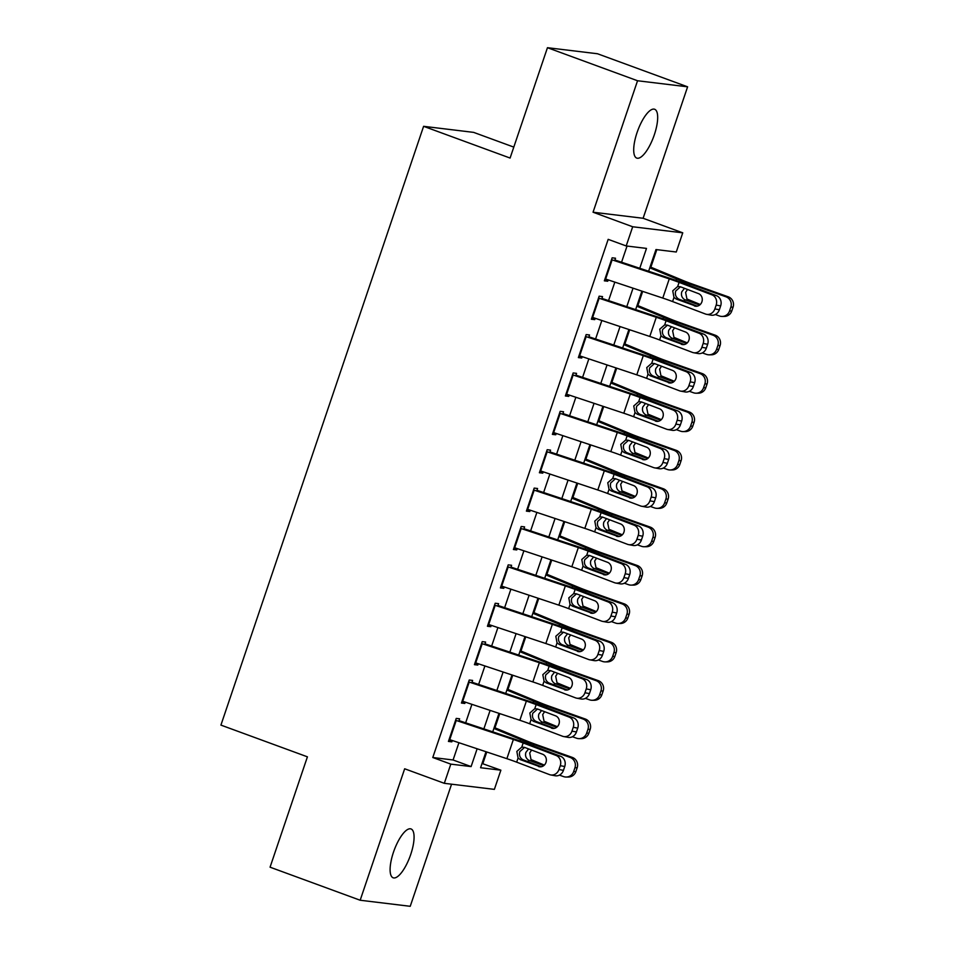 <?xml version="1.0" encoding="UTF-8"?>
<svg xmlns="http://www.w3.org/2000/svg" width="954" height="954" viewBox="0 0 954 954"><rect width="100%" height="100%" fill="white"/><g stroke="black" fill="none" stroke-linecap="round" stroke-linejoin="round"><path stroke-width="1.43" d="M410.745 854.414A26.008 8.514 110.1 0 0 411.043 828.954A26.008 8.514 110.1 0 0 393.43 852.327A26.008 8.514 110.1 0 0 393.131 877.787A26.008 8.514 110.1 0 0 410.745 854.414M654.349 134.729A26.008 8.514 110.1 0 0 654.647 109.269A26.008 8.514 110.1 0 0 637.034 132.63A26.008 8.514 110.1 0 0 636.735 158.09A26.008 8.514 110.1 0 0 654.349 134.729M482.008 763.474L500.874 770.188L494.375 789.375L444.314 783.317L450.801 764.13L471.097 766.587L477.131 748.783M513.801 147.107L473.661 132.379L423.6 126.322L220.923 725.1L307.415 756.832L270.065 867.186L360.171 900.242L410.232 906.3L451.564 784.2M423.6 126.322L510.092 158.054L547.453 47.7L597.514 53.758L687.607 86.814L637.546 80.756L593.054 212.217L632.693 226.766L682.754 232.824L676.267 252.011L655.97 249.554L648.625 271.234M593.054 212.217L643.115 218.275L687.607 86.814M643.115 218.275L682.754 232.824M482.855 763.582L486.767 751.99M494.959 727.795L499.765 713.604M507.957 689.42L512.751 675.217M520.944 651.033L525.749 636.843M533.942 612.647L538.736 598.456M546.928 574.26L551.734 560.07M559.915 535.886L564.72 521.683M572.913 497.499L577.719 483.308M585.899 459.112L590.705 444.922M598.897 420.738L603.703 406.535M611.884 382.351L616.689 368.161M624.882 343.965L629.688 329.774M637.868 305.578L642.674 291.387M650.866 267.203L656.805 249.662M547.453 47.7L637.546 80.756M458.779 721.307L459.625 718.815L456.239 718.398L448.44 741.437L451.826 741.842L452.279 740.507M471.765 682.933L472.612 680.429L469.225 680.023L461.438 703.05L464.813 703.456L465.266 702.12M484.763 644.546L485.61 642.042L482.223 641.637L474.424 664.664L477.811 665.069L478.264 663.734M497.749 606.16L498.596 603.667L495.209 603.25L487.422 626.277L490.797 626.695L491.25 625.347M510.748 567.773L511.594 565.281L508.208 564.863L500.409 587.902L503.795 588.308L504.249 586.972M523.734 529.398L524.581 526.894L521.194 526.489L513.407 549.516L516.782 549.921L517.235 548.586M536.732 491.012L537.567 488.508L534.192 488.102L526.393 511.129L529.78 511.547L530.233 510.199M549.719 452.625L550.565 450.133L547.179 449.716L539.392 472.743L542.766 473.16L543.22 471.825M562.705 414.239L563.552 411.746L560.177 411.341L552.378 434.368L555.765 434.774L556.218 433.438M575.703 375.864L576.55 373.36L573.163 372.954L565.376 395.982L568.751 396.387L569.204 395.051M588.69 337.477L589.536 334.973L586.161 334.568L578.362 357.595L581.749 358.012L582.202 356.665M601.688 299.091L602.534 296.599L599.148 296.181L591.361 319.22L594.736 319.626L595.189 318.29M639.764 268.289L646.49 248.41L626.194 245.953L608.175 239.347L432.782 757.512L453.078 759.98L458.922 742.713M465.659 722.822L471.92 704.326M478.646 684.435L484.906 665.952M491.644 646.061L497.905 627.565M504.63 607.674L510.891 589.178M517.628 569.288L523.889 550.804M530.615 530.901L536.875 512.417M543.613 492.526L549.874 474.031M556.599 454.14L562.86 435.644M569.598 415.753L575.858 397.269M582.584 377.379L588.845 358.883M595.582 338.992L601.831 320.496M608.569 300.605L614.829 282.11M621.567 262.219L627.04 246.049M614.674 260.716L615.521 258.212L612.146 257.807L604.347 280.834L607.734 281.239L608.187 279.904M444.314 783.317L404.663 768.781L360.171 900.242M432.782 757.512L450.801 764.13M626.194 245.953L632.693 226.766M485.991 751.728L480.577 767.731L500.874 770.188M641.899 291.125L635.638 309.621M628.901 329.512L622.64 348.007M615.914 367.898L609.654 386.382M602.916 406.273L596.655 424.768M589.93 444.659L583.669 463.155M576.931 483.046L570.671 501.542M563.945 521.433L557.685 539.916M550.947 559.807L544.686 578.303M537.961 598.194L531.7 616.689M524.962 636.58L518.714 655.064M511.976 674.967L505.715 693.451M498.978 713.342L492.729 731.837M483.869 728.88L490.117 710.396M496.855 690.505L503.116 672.01M509.841 652.119L516.102 633.623M522.84 613.732L529.1 595.248M535.826 575.357L542.087 556.862M548.824 536.971L555.085 518.475M561.811 498.584L568.071 480.089M574.809 460.198L581.069 441.714M587.795 421.823L594.056 403.327M600.793 383.436L607.054 364.941M613.78 345.05L620.04 326.566M626.778 306.663L633.039 288.18M453.078 759.98L471.097 766.587M604.597 280.094L607.734 281.239M591.611 318.481L594.736 319.626M578.613 356.856L581.749 358.012M565.627 395.242L568.751 396.387M552.628 433.629L555.765 434.774M539.642 472.003L542.766 473.16M526.644 510.39L529.78 511.547M513.657 548.777L516.782 549.921M500.659 587.163L503.795 588.308M487.673 625.538L490.797 626.695M474.675 663.924L477.811 665.069M461.688 702.311L464.813 703.456M448.69 740.698L451.826 741.842M611.514 259.655A14.215 1.037 18.7 0 0 612.122 259.858L669.267 278.89A20.32 1.479 -161.3 0 1 679.081 282.372L711.946 294.834L716.43 295.645A8.121 7.262 100.4 0 1 720.652 305.912L716.168 305.089A8.121 7.262 -79.6 0 0 711.946 294.834M614.913 260.013L668.849 277.972A30.468 2.218 -161.3 0 1 683.565 283.183L716.43 295.645M605.015 278.842A14.215 1.037 18.7 0 0 605.635 279.057L662.78 298.077A20.32 1.479 -161.3 0 1 672.582 301.559L705.459 314.021A8.121 7.262 -79.6 0 0 706.592 314.331A8.121 7.262 -79.6 0 0 714.868 308.929L716.168 305.089M680.476 286.784L675.67 291.065C674.836 294.369 675.706 296.944 678.27 298.817L679.26 299.317L676.279 299.067L696.205 306.258M714.868 308.929L719.352 309.752L720.652 305.912M719.352 309.752A8.121 7.262 100.4 0 1 711.076 315.154L706.592 314.331M697.279 306.151L679.26 299.317M676.279 299.067L673.977 297.421L672.737 290.815L677.674 286.498L680.44 286.784L698.519 293.629A6.499 5.807 100.4 0 1 701.894 301.846A6.499 5.807 100.4 0 1 695.275 306.174A6.499 5.807 100.4 0 1 694.357 305.912M715.321 314.522L719.459 315.989A8.121 7.93 -90.2 0 0 729.548 310.98L731.778 310.968A8.121 7.93 89.8 0 1 724.313 316.43L722.095 316.442M649.781 267.824L676.565 278.902A30.468 2.218 18.7 0 0 689.814 283.946L725.958 296.801L728.188 296.789A8.121 7.93 89.8 0 1 733.077 307.14L731.778 310.968M650.103 266.882L683.207 280.571A20.32 1.479 18.7 0 0 692.032 283.934L728.188 296.789M699.616 305.065L684.519 299.568C681.788 297.684 680.882 295.096 681.788 291.805L684.507 288.323M733.077 307.14L730.847 307.14L729.548 310.98M730.847 307.14A8.121 7.93 -90.2 0 0 725.958 296.801M687.536 289.467L685.604 292.377L686.94 298.996L700.26 304.493M598.528 298.042A14.215 1.037 18.7 0 0 599.136 298.244L656.28 317.277A20.32 1.479 -161.3 0 1 666.083 320.747L698.96 333.208L703.444 334.031A8.121 7.262 100.4 0 1 707.653 344.287L703.17 343.476A8.121 7.262 -79.6 0 0 698.96 333.208M601.926 298.399L655.863 316.358A30.468 2.218 -161.3 0 1 670.567 321.57L703.444 334.031M592.029 317.229A14.215 1.037 18.7 0 0 592.637 317.432L649.781 336.464A20.32 1.479 -161.3 0 1 659.584 339.946L692.461 352.408A8.121 7.262 -79.6 0 0 693.594 352.718A8.121 7.262 -79.6 0 0 701.87 347.304L703.17 343.476M667.478 325.171L662.684 329.452C661.849 332.743 662.72 335.331 665.284 337.203L666.274 337.692L663.292 337.442L683.219 344.644M701.87 347.304L706.354 348.127L707.653 344.287M706.354 348.127A8.121 7.262 100.4 0 1 698.089 353.54L693.594 352.718M684.292 344.525L666.274 337.692M663.292 337.442L660.991 335.808L659.739 329.202L664.688 324.885L667.442 325.159L685.532 332.016A6.499 5.807 100.4 0 1 688.895 340.22A6.499 5.807 100.4 0 1 682.277 344.549A6.499 5.807 100.4 0 1 681.371 344.299M585.529 336.428A14.215 1.037 18.7 0 0 586.15 336.631L643.282 355.651A20.32 1.479 -161.3 0 1 653.096 359.133L685.962 371.595L690.457 372.418A8.121 7.262 100.4 0 1 694.667 382.673L690.183 381.85A8.121 7.262 -79.6 0 0 685.962 371.595M588.928 336.774L642.865 354.733A30.468 2.218 -161.3 0 1 657.58 359.956L690.457 372.418M579.03 355.615A14.215 1.037 18.7 0 0 579.65 355.818L636.795 374.85A20.32 1.479 -161.3 0 1 646.597 378.321L679.475 390.782A8.121 7.262 -79.6 0 0 680.607 391.104A8.121 7.262 -79.6 0 0 688.883 385.69L690.183 381.85M654.492 363.546L649.686 367.827C648.851 371.13 649.722 373.718 652.286 375.578L653.275 376.079L650.294 375.828L670.221 383.019M688.883 385.69L693.367 386.513L694.667 382.673M693.367 386.513A8.121 7.262 100.4 0 1 685.091 391.927L680.607 391.104M671.294 382.912L653.275 376.079M650.294 375.828L647.993 374.195L646.752 367.588L651.689 363.271L654.456 363.546L672.534 370.402A6.499 5.807 100.4 0 1 675.909 378.607A6.499 5.807 100.4 0 1 669.291 382.936A6.499 5.807 100.4 0 1 668.372 382.685M572.543 374.803A14.215 1.037 18.7 0 0 573.151 375.005L630.296 394.038A20.32 1.479 -161.3 0 1 640.098 397.52L672.975 409.981L677.459 410.804A8.121 7.262 100.4 0 1 681.669 421.06L677.185 420.237A8.121 7.262 -79.6 0 0 672.975 409.981M575.942 375.161L629.879 393.12A30.468 2.218 -161.3 0 1 644.582 398.343L677.459 410.804M566.044 394.002A14.215 1.037 18.7 0 0 566.652 394.205L623.797 413.225A20.32 1.479 -161.3 0 1 633.599 416.707L666.476 429.169A8.121 7.262 -79.6 0 0 667.609 429.491A8.121 7.262 -79.6 0 0 675.885 424.077L677.185 420.237M641.493 401.932L636.7 406.213C635.865 409.516 636.735 412.092 639.299 413.964L640.289 414.465L637.308 414.215L657.234 421.406M675.885 424.077L680.369 424.9L681.669 421.06M680.369 424.9A8.121 7.262 100.4 0 1 672.105 430.302L667.609 429.491M658.308 421.298L640.289 414.465M637.308 414.215L635.006 412.569L633.754 405.963L638.703 401.646L641.458 401.932L659.548 408.789A6.499 5.807 100.4 0 1 662.911 416.993A6.499 5.807 100.4 0 1 656.292 421.322A6.499 5.807 100.4 0 1 655.386 421.072M559.545 413.189A14.215 1.037 18.7 0 0 560.165 413.392L617.298 432.424A20.32 1.479 -161.3 0 1 627.112 435.895L659.977 448.356L664.473 449.179A8.121 7.262 100.4 0 1 668.682 459.446L664.199 458.624A8.121 7.262 -79.6 0 0 659.977 448.356M562.943 413.547L616.88 431.506A30.468 2.218 -161.3 0 1 631.596 436.717L664.473 449.179M553.046 432.377A14.215 1.037 18.7 0 0 553.666 432.591L610.81 451.612A20.32 1.479 -161.3 0 1 620.613 455.094L653.49 467.555A8.121 7.262 -79.6 0 0 654.623 467.865A8.121 7.262 -79.6 0 0 662.899 462.463L664.199 458.624M628.507 440.319L623.701 444.6C622.867 447.891 623.737 450.479 626.301 452.351L627.291 452.852L624.31 452.601L644.248 459.792M662.899 462.463L667.383 463.274L668.682 459.446M667.383 463.274A8.121 7.262 100.4 0 1 659.107 468.688L654.623 467.865M645.309 459.673L627.291 452.852M624.31 452.601L622.008 450.956L620.768 444.349L625.705 440.032L628.471 440.319L646.55 447.164A6.499 5.807 100.4 0 1 649.924 455.38A6.499 5.807 100.4 0 1 643.306 459.709A6.499 5.807 100.4 0 1 642.4 459.446M702.335 352.908L706.473 354.375A8.121 7.93 -90.2 0 0 716.561 349.367L718.791 349.355A8.121 7.93 89.8 0 1 711.326 354.816L709.096 354.828M636.795 306.21L663.567 317.288A30.468 2.218 18.7 0 0 676.815 322.321L712.972 335.188L715.19 335.176A8.121 7.93 89.8 0 1 720.091 345.515L718.791 349.355M637.105 305.268L670.209 318.958A20.32 1.479 18.7 0 0 679.045 322.321L715.19 335.176M686.63 343.452L671.533 337.954C668.79 336.07 667.883 333.483 668.79 330.191L671.509 326.709M720.091 345.515L717.861 345.527L716.561 349.367M717.861 345.527A8.121 7.93 -90.2 0 0 712.972 335.188M674.55 327.854L672.618 330.752L673.953 337.37L687.274 342.88M689.337 391.283L693.475 392.762A8.121 7.93 -90.2 0 0 703.563 387.753L705.793 387.741A8.121 7.93 89.8 0 1 698.328 393.203L696.11 393.215M623.797 344.597L650.58 355.675A30.468 2.218 18.7 0 0 663.829 360.707L699.974 373.574L702.204 373.563A8.121 7.93 89.8 0 1 707.093 383.902L705.793 387.741M624.119 343.655L657.223 357.345A20.32 1.479 18.7 0 0 666.059 360.707L702.204 373.563M673.631 381.827L658.534 376.341C655.803 374.457 654.897 371.857 655.803 368.566L658.522 365.084M707.093 383.902L704.863 383.913L703.563 387.753M704.863 383.913A8.121 7.93 -90.2 0 0 699.974 373.574M661.551 366.241L659.619 369.138L660.955 375.757L674.287 381.266M676.35 429.67L680.488 431.148A8.121 7.93 -90.2 0 0 690.577 426.128L692.807 426.128A8.121 7.93 89.8 0 1 685.342 431.59L683.112 431.59M610.81 382.971L637.594 394.05A30.468 2.218 18.7 0 0 650.831 399.094L686.987 411.949L689.205 411.949A8.121 7.93 89.8 0 1 694.107 422.288L692.807 426.128M611.12 382.029L644.224 395.731A20.32 1.479 18.7 0 0 653.061 399.082L689.205 411.949M660.645 420.213L645.548 414.728C642.805 412.832 641.899 410.244 642.805 406.953L645.524 403.47M694.107 422.288L691.877 422.288L690.577 426.128M691.877 422.288A8.121 7.93 -90.2 0 0 686.987 411.949M648.565 404.627L646.633 407.525L647.969 414.143L661.289 419.641M663.352 468.056L667.49 469.523A8.121 7.93 -90.2 0 0 677.578 464.515L679.808 464.503A8.121 7.93 89.8 0 1 672.343 469.964L670.125 469.976M597.812 421.358L624.596 432.436A30.468 2.218 18.7 0 0 637.844 437.481L673.989 450.336L676.219 450.324A8.121 7.93 89.8 0 1 681.108 460.663L679.808 464.503M598.134 420.416L631.238 434.106A20.32 1.479 18.7 0 0 640.074 437.469L676.219 450.324M647.647 458.6L632.55 453.102C629.819 451.218 628.913 448.63 629.819 445.339L632.538 441.857M681.108 460.663L678.878 460.675L677.578 464.515M678.878 460.675A8.121 7.93 -90.2 0 0 673.989 450.336M635.567 443.002L633.635 445.912L634.97 452.53L648.303 458.027M546.559 451.576A14.215 1.037 18.7 0 0 547.167 451.779L604.311 470.811A20.32 1.479 -161.3 0 1 614.114 474.281L646.991 486.743L651.475 487.566A8.121 7.262 100.4 0 1 655.684 497.821L651.2 497.01A8.121 7.262 -79.6 0 0 646.991 486.743M549.957 451.922L603.894 469.893A30.468 2.218 -161.3 0 1 618.597 475.104L651.475 487.566M540.059 470.763A14.215 1.037 18.7 0 0 540.668 470.966L597.812 489.998A20.32 1.479 -161.3 0 1 607.615 493.48L640.492 505.942A8.121 7.262 -79.6 0 0 641.625 506.252A8.121 7.262 -79.6 0 0 649.901 500.838L651.2 497.01M615.509 478.705L610.715 482.974C609.88 486.278 610.751 488.865 613.315 490.738L614.304 491.227L611.323 490.976L631.25 498.167M649.901 500.838L654.384 501.661L655.684 497.821M654.384 501.661A8.121 7.262 100.4 0 1 646.12 507.075L641.625 506.252M632.323 498.06L614.304 491.227M611.323 490.976L609.022 489.342L607.77 482.736L612.718 478.419L615.473 478.693L633.563 485.55A6.499 5.807 100.4 0 1 636.926 493.755A6.499 5.807 100.4 0 1 630.308 498.083A6.499 5.807 100.4 0 1 629.401 497.833M650.366 506.443L654.504 507.91A8.121 7.93 -90.2 0 0 664.592 502.901L666.822 502.889A8.121 7.93 89.8 0 1 659.357 508.351L657.127 508.363M584.826 459.745L611.609 470.823A30.468 2.218 18.7 0 0 624.846 475.855L661.003 488.722L663.221 488.71A8.121 7.93 89.8 0 1 668.122 499.049L666.822 502.889M585.136 458.802L618.252 472.492A20.32 1.479 18.7 0 0 627.076 475.855L663.221 488.71M634.66 496.986L619.563 491.489C616.833 489.605 615.914 487.017 616.821 483.726L619.54 480.244M668.122 499.049L665.892 499.061L664.592 502.901M665.892 499.061A8.121 7.93 -90.2 0 0 661.003 488.722M622.58 481.388L620.649 484.286L621.984 490.905L635.304 496.414M533.56 489.951A14.215 1.037 18.7 0 0 534.18 490.165L591.313 509.186A20.32 1.479 -161.3 0 1 601.127 512.668L633.993 525.129L638.488 525.952A8.121 7.262 100.4 0 1 642.698 536.208L638.214 535.385A8.121 7.262 -79.6 0 0 633.993 525.129M536.959 490.308L590.896 508.267A30.468 2.218 -161.3 0 1 605.611 513.49L638.488 525.952M527.061 509.15A14.215 1.037 18.7 0 0 527.681 509.353L584.826 528.385A20.32 1.479 -161.3 0 1 594.628 531.855L627.505 544.317A8.121 7.262 -79.6 0 0 628.638 544.639A8.121 7.262 -79.6 0 0 636.914 539.225L638.214 535.385M598.325 529.363L596.023 527.729L594.783 521.111L599.72 516.806L602.487 517.08L597.717 521.361C596.894 524.664 597.753 527.252 600.316 529.112L601.318 529.613L598.325 529.363L618.264 536.553M636.914 539.225L641.398 540.047L642.698 536.208M641.398 540.047A8.121 7.262 100.4 0 1 633.122 545.461L628.638 544.639M619.337 536.446L601.318 529.613M602.487 517.08L620.565 523.937A6.499 5.807 100.4 0 1 623.94 532.141A6.499 5.807 100.4 0 1 617.321 536.47A6.499 5.807 100.4 0 1 616.415 536.22M637.367 544.817L641.505 546.296A8.121 7.93 -90.2 0 0 651.594 541.288L653.824 541.276A8.121 7.93 89.8 0 1 646.359 546.737L644.141 546.737M571.828 498.131L598.611 509.209A30.468 2.218 18.7 0 0 611.86 514.242L648.004 527.097L650.234 527.097A8.121 7.93 89.8 0 1 655.124 537.436L653.824 541.276M572.15 497.189L605.253 510.879A20.32 1.479 18.7 0 0 614.09 514.23L650.234 527.097M621.662 535.361L606.565 529.875C603.834 527.979 602.928 525.392 603.834 522.1L606.553 518.618M655.124 537.436L652.894 537.448L651.594 541.288M652.894 537.448A8.121 7.93 -90.2 0 0 648.004 527.097M609.582 519.775L607.65 522.673L608.986 529.291L622.318 534.8M520.574 528.337A14.215 1.037 18.7 0 0 521.182 528.54L578.327 547.572A20.32 1.479 -161.3 0 1 588.129 551.054L621.006 563.516L625.49 564.327A8.121 7.262 100.4 0 1 629.7 574.594L625.216 573.771A8.121 7.262 -79.6 0 0 621.006 563.516M523.973 528.695L577.909 546.654A30.468 2.218 -161.3 0 1 592.613 551.865L625.49 564.327M514.075 547.536A14.215 1.037 18.7 0 0 514.683 547.739L571.828 566.759A20.32 1.479 -161.3 0 1 581.642 570.242L614.507 582.703A8.121 7.262 -79.6 0 0 615.652 583.025A8.121 7.262 -79.6 0 0 623.916 577.611L625.216 573.771M585.339 567.749L583.037 566.104L581.785 559.497L586.734 555.18L589.489 555.466L584.73 559.748C583.896 563.051 584.766 565.627 587.33 567.499L588.32 568L585.339 567.749L605.265 574.94M623.916 577.611L628.412 578.434L629.7 574.594M628.412 578.434A8.121 7.262 100.4 0 1 620.136 583.836L615.652 583.025M606.339 574.833L588.32 568M589.489 555.466L607.579 562.323A6.499 5.807 100.4 0 1 610.942 570.528A6.499 5.807 100.4 0 1 604.323 574.857A6.499 5.807 100.4 0 1 603.417 574.606M624.381 583.204L628.519 584.683A8.121 7.93 -90.2 0 0 638.608 579.662L640.838 579.662A8.121 7.93 89.8 0 1 633.373 585.124L631.143 585.124M558.841 536.506L585.625 547.584A30.468 2.218 18.7 0 0 598.862 552.628L635.018 565.483L637.236 565.483A8.121 7.93 89.8 0 1 642.137 575.822L640.838 579.662M559.163 535.564L592.267 549.254A20.32 1.479 18.7 0 0 601.092 552.616L637.236 565.483M608.676 573.748L593.579 568.262C590.848 566.366 589.93 563.778 590.848 560.487L593.555 557.005M642.137 575.822L639.907 575.822L638.608 579.662M639.907 575.822A8.121 7.93 -90.2 0 0 635.018 565.483M596.596 558.15L594.664 561.059L596 567.678L609.32 573.175M507.576 566.724A14.215 1.037 18.7 0 0 508.196 566.926L565.328 585.959A20.32 1.479 -161.3 0 1 575.143 589.429L608.02 601.891L612.504 602.713A8.121 7.262 100.4 0 1 616.713 612.981L612.229 612.158A8.121 7.262 -79.6 0 0 608.02 601.891M510.974 567.081L564.911 585.04A30.468 2.218 -161.3 0 1 579.627 590.252L612.504 602.713M501.077 585.911A14.215 1.037 18.7 0 0 501.697 586.114L558.841 605.146A20.32 1.479 -161.3 0 1 568.644 608.628L601.521 621.09A8.121 7.262 -79.6 0 0 602.654 621.4A8.121 7.262 -79.6 0 0 610.93 615.998L612.229 612.158M572.34 606.124L570.039 604.49L568.799 597.884L573.736 593.567L576.502 593.841L571.732 598.134C570.909 601.425 571.768 604.013 574.332 605.885L575.334 606.386L572.34 606.124L592.279 613.327M610.93 615.998L615.413 616.809L616.713 612.981M615.413 616.809A8.121 7.262 100.4 0 1 607.138 622.223L602.654 621.4M593.352 613.207L575.334 606.386M576.502 593.841L594.581 600.698A6.499 5.807 100.4 0 1 597.955 608.914A6.499 5.807 100.4 0 1 591.337 613.243A6.499 5.807 100.4 0 1 590.431 612.981M611.383 621.591L615.521 623.057A8.121 7.93 -90.2 0 0 625.609 618.049L627.839 618.037A8.121 7.93 89.8 0 1 620.386 623.499L618.156 623.511M545.843 574.892L572.627 585.971A30.468 2.218 18.7 0 0 585.875 591.015L622.02 603.87L624.25 603.858A8.121 7.93 89.8 0 1 629.139 614.197L627.839 618.037M546.165 573.95L579.269 587.64A20.32 1.479 18.7 0 0 588.105 591.003L624.25 603.858M595.678 612.134L580.581 606.637C577.85 604.753 576.943 602.165 577.85 598.873L580.569 595.391M629.139 614.197L626.909 614.209L625.609 618.049M626.909 614.209A8.121 7.93 -90.2 0 0 622.02 603.87M583.598 596.536L581.666 599.446L583.001 606.064L596.333 611.562M494.589 605.11A14.215 1.037 18.7 0 0 495.198 605.313L552.342 624.333A20.32 1.479 -161.3 0 1 562.144 627.815L595.022 640.277L599.506 641.1A8.121 7.262 100.4 0 1 603.727 651.355L599.231 650.533A8.121 7.262 -79.6 0 0 595.022 640.277M497.988 605.456L551.925 623.415A30.468 2.218 -161.3 0 1 566.628 628.638L599.506 641.1M488.09 624.298A14.215 1.037 18.7 0 0 488.698 624.5L545.843 643.533A20.32 1.479 -161.3 0 1 555.657 647.003L588.523 659.464A8.121 7.262 -79.6 0 0 589.667 659.786A8.121 7.262 -79.6 0 0 597.931 654.372L599.231 650.533M559.354 644.51L557.053 642.877L555.812 636.27L560.749 631.953L563.504 632.228L558.746 636.509C557.911 639.812 558.782 642.4 561.346 644.272L562.335 644.761L559.354 644.51L579.281 651.701M597.931 654.372L602.427 655.195L603.727 651.355M602.427 655.195A8.121 7.262 100.4 0 1 594.151 660.609L589.667 659.786M580.354 651.594L562.335 644.761M563.504 632.228L581.594 639.085A6.499 5.807 100.4 0 1 584.957 647.289A6.499 5.807 100.4 0 1 578.339 651.618A6.499 5.807 100.4 0 1 577.432 651.367M598.396 659.965L602.534 661.444A8.121 7.93 -90.2 0 0 612.623 656.435L614.853 656.424A8.121 7.93 89.8 0 1 607.388 661.885L605.158 661.897M532.857 613.279L559.64 624.357A30.468 2.218 18.7 0 0 572.877 629.39L609.034 642.257L611.252 642.245A8.121 7.93 89.8 0 1 616.153 652.584L614.853 656.424M533.179 612.337L566.282 626.027A20.32 1.479 18.7 0 0 575.107 629.39L611.252 642.245M582.691 650.509L567.594 645.023C564.863 643.139 563.945 640.539 564.863 637.248L567.57 633.766M616.153 652.584L613.923 652.596L612.623 656.435M613.923 652.596A8.121 7.93 -90.2 0 0 609.034 642.257M570.611 634.923L568.679 637.821L570.015 644.439L583.335 649.948M481.591 643.485A14.215 1.037 18.7 0 0 482.211 643.7L539.356 662.72A20.32 1.479 -161.3 0 1 549.158 666.202L582.035 678.664L586.519 679.486A8.121 7.262 100.4 0 1 590.729 689.742L586.245 688.919A8.121 7.262 -79.6 0 0 582.035 678.664M484.99 643.843L538.938 661.802A30.468 2.218 -161.3 0 1 553.642 667.025L586.519 679.486M475.104 662.684A14.215 1.037 18.7 0 0 475.712 662.887L532.857 681.919A20.32 1.479 -161.3 0 1 542.659 685.389L575.536 697.851A8.121 7.262 -79.6 0 0 576.669 698.173A8.121 7.262 -79.6 0 0 584.945 692.759L586.245 688.919M550.553 670.614L545.748 674.895C544.925 678.199 545.783 680.786 548.347 682.647L549.349 683.147L546.356 682.897L566.294 690.088M584.945 692.759L589.429 693.582L590.729 689.742M589.429 693.582A8.121 7.262 100.4 0 1 581.153 698.996L576.669 698.173M567.368 689.981L549.349 683.147M546.356 682.897L544.054 681.251L542.814 674.645L547.751 670.34L550.518 670.614L568.596 677.471A6.499 5.807 100.4 0 1 571.971 685.676A6.499 5.807 100.4 0 1 565.352 690.004A6.499 5.807 100.4 0 1 564.446 689.754M585.398 698.352L589.536 699.831A8.121 7.93 -90.2 0 0 599.637 694.81L601.855 694.81A8.121 7.93 89.8 0 1 594.402 700.272L592.172 700.272M519.858 651.665L546.642 662.732A30.468 2.218 18.7 0 0 559.891 667.776L596.035 680.631L598.265 680.631A8.121 7.93 89.8 0 1 603.155 690.97L601.855 694.81M520.18 650.711L553.284 664.413A20.32 1.479 18.7 0 0 562.121 667.764L598.265 680.631M569.693 688.895L554.596 683.41C551.865 681.514 550.959 678.926 551.865 675.635L554.584 672.153M603.155 690.97L600.925 690.982L599.637 694.81M600.925 690.982A8.121 7.93 -90.2 0 0 596.035 680.631M557.613 673.309L555.681 676.207L557.017 682.825L570.349 688.323M468.605 681.871A14.215 1.037 18.7 0 0 469.213 682.074L526.358 701.107A20.32 1.479 -161.3 0 1 536.16 704.589L569.037 717.05L573.521 717.861A8.121 7.262 100.4 0 1 577.742 728.129L573.247 727.306A8.121 7.262 -79.6 0 0 569.037 717.05M472.003 682.229L525.94 700.188A30.468 2.218 -161.3 0 1 540.644 705.4L573.521 717.861M462.106 701.059A14.215 1.037 18.7 0 0 462.714 701.273L519.858 720.294A20.32 1.479 -161.3 0 1 529.673 723.776L562.538 736.238A8.121 7.262 -79.6 0 0 563.683 736.56A8.121 7.262 -79.6 0 0 571.947 731.146L573.247 727.306M537.555 709.001L532.761 713.282C531.927 716.585 532.797 719.161 535.361 721.033L536.351 721.534L533.369 721.284L553.296 728.474M571.947 731.146L576.443 731.968L577.742 728.129M576.443 731.968A8.121 7.262 100.4 0 1 568.167 737.37L563.683 736.56M554.369 728.367L536.351 721.534M533.369 721.284L531.068 719.638L529.828 713.032L534.765 708.715L537.531 709.001L555.61 715.846A6.499 5.807 100.4 0 1 558.972 724.062A6.499 5.807 100.4 0 1 552.354 728.391A6.499 5.807 100.4 0 1 551.448 728.129M572.412 736.738L576.55 738.205A8.121 7.93 -90.2 0 0 586.638 733.197L588.868 733.185A8.121 7.93 89.8 0 1 581.403 738.646L579.173 738.658M506.872 690.04L533.656 701.118A30.468 2.218 18.7 0 0 546.892 706.163L583.049 719.018L585.267 719.006A8.121 7.93 89.8 0 1 590.168 729.357L588.868 733.185M507.194 689.098L540.298 702.788A20.32 1.479 18.7 0 0 549.122 706.151L585.267 719.006M556.707 727.282L541.61 721.784C538.879 719.9 537.961 717.313 538.879 714.021L541.598 710.539M590.168 729.357L587.938 729.357L586.638 733.197M587.938 729.357A8.121 7.93 -90.2 0 0 583.049 719.018M544.627 711.684L542.695 714.594L544.03 721.212L557.351 726.709M455.607 720.258A14.215 1.037 18.7 0 0 456.227 720.461L513.371 739.493A20.32 1.479 -161.3 0 1 523.174 742.963L556.051 755.425L560.535 756.248A8.121 7.262 100.4 0 1 564.744 766.503L560.26 765.692A8.121 7.262 -79.6 0 0 556.051 755.425M459.017 720.616L512.954 738.575A30.468 2.218 -161.3 0 1 527.657 743.786L560.535 756.248M449.119 739.445A14.215 1.037 18.7 0 0 449.728 739.648L506.872 758.68A20.32 1.479 -161.3 0 1 516.674 762.163L549.552 774.624A8.121 7.262 -79.6 0 0 550.685 774.934A8.121 7.262 -79.6 0 0 558.961 769.52L560.26 765.692M524.569 747.387L519.763 751.669C518.94 754.96 519.799 757.548 522.363 759.42L523.364 759.909L520.371 759.658L540.31 766.861M558.961 769.52L563.444 770.343L564.744 766.503M563.444 770.343A8.121 7.262 100.4 0 1 555.168 775.757L550.685 774.934M541.383 766.742L523.364 759.909M520.371 759.658L518.07 758.025L516.829 751.418L521.778 747.101L524.533 747.376L542.611 754.232A6.499 5.807 100.4 0 1 545.986 762.437A6.499 5.807 100.4 0 1 539.368 766.766A6.499 5.807 100.4 0 1 538.461 766.515M559.414 775.125L563.564 776.592A8.121 7.93 -90.2 0 0 573.652 771.583L575.87 771.571A8.121 7.93 89.8 0 1 568.417 777.033L566.187 777.045M493.874 728.427L520.657 739.505A30.468 2.218 18.7 0 0 533.906 744.549L570.051 757.404L572.281 757.393A8.121 7.93 89.8 0 1 577.17 767.731L575.87 771.571M494.196 727.485L527.3 741.175A20.32 1.479 18.7 0 0 536.136 744.537L572.281 757.393M543.708 765.668L528.611 760.171C525.881 758.287 524.974 755.699 525.881 752.408L528.599 748.926M577.17 767.731L574.952 767.743L573.652 771.583M574.952 767.743A8.121 7.93 -90.2 0 0 570.051 757.404M531.628 750.071L529.697 752.98L531.032 759.599L544.364 765.096M677.674 286.498L679.081 282.372M672.582 301.559L673.977 297.421M662.78 298.077L669.267 278.89M605.635 279.057L612.122 259.858M689.814 283.946L689.325 285.377M676.565 278.902L676.04 280.44M684.519 299.568L684.006 301.106M689.492 300.665L685.616 300.081M664.688 324.885L666.083 320.747M659.584 339.946L660.991 335.808M649.781 336.464L656.28 317.277M592.637 317.432L599.136 298.244M651.689 363.271L653.096 359.133M646.597 378.321L647.993 374.195M636.795 374.85L643.282 355.651M579.65 355.818L586.15 336.631M638.703 401.646L640.098 397.52M633.599 416.707L635.006 412.569M623.797 413.225L630.296 394.038M566.652 394.205L573.151 375.005M625.705 440.032L627.112 435.895M620.613 455.094L622.008 450.956M610.81 451.612L617.298 432.424M553.666 432.591L560.165 413.392M676.815 322.321L676.338 323.752M663.567 317.288L663.054 318.827M671.533 337.954L671.008 339.493M676.505 339.052L672.63 338.467M663.829 360.707L663.34 362.138M650.58 355.675L650.056 357.201M658.534 376.341L658.021 377.879M663.507 377.426L659.631 376.854M650.831 399.094L650.354 400.525M637.594 394.05L637.069 395.588M645.548 414.728L645.023 416.254M650.521 415.813L646.645 415.228M637.844 437.481L637.355 438.912M624.596 432.436L624.071 433.975M632.55 453.102L632.037 454.641M637.522 454.199L633.647 453.615M612.718 478.419L614.114 474.281M607.615 493.48L609.022 489.342M597.812 489.998L604.311 470.811M540.668 470.966L547.167 451.779M624.846 475.855L624.369 477.286M611.609 470.823L611.085 472.349M619.563 491.489L619.039 493.027M624.536 492.574L620.66 492.002M599.72 516.806L601.127 512.668M594.628 531.855L596.023 527.729M584.826 528.385L591.313 509.186M527.681 509.353L534.18 490.165M611.86 514.242L611.371 515.673M598.611 509.209L598.098 510.736M606.565 529.875L606.052 531.414M611.538 530.961L607.662 530.388M586.734 555.18L588.129 551.054M581.642 570.242L583.037 566.104M571.828 566.759L578.327 547.572M514.683 547.739L521.182 528.54M598.862 552.628L598.385 554.059M585.625 547.584L585.1 549.122M593.579 568.262L593.054 569.788M598.552 569.347L594.676 568.763M573.736 593.567L575.143 589.429M568.644 608.628L570.039 604.49M558.841 605.146L565.328 585.959M501.697 586.114L508.196 566.926M585.875 591.015L585.386 592.434M572.627 585.971L572.114 587.509M580.581 606.637L580.068 608.175M585.553 607.734L581.678 607.149M560.749 631.953L562.144 627.815M555.657 647.003L557.053 642.877M545.843 643.533L552.342 624.333M488.698 624.5L495.198 605.313M572.877 629.39L572.4 630.821M559.64 624.357L559.116 625.884M567.594 645.023L567.07 646.562M572.567 646.108L568.691 645.536M547.751 670.34L549.158 666.202M542.659 685.389L544.054 681.251M532.857 681.919L539.356 662.72M475.712 662.887L482.211 643.7M559.891 667.776L559.402 669.207M546.642 662.732L546.129 664.27M554.596 683.41L554.083 684.948M559.569 684.495L555.693 683.923M534.765 708.715L536.16 704.589M529.673 723.776L531.068 719.638M519.858 720.294L526.358 701.107M462.714 701.273L469.213 682.074M546.892 706.163L546.415 707.594M533.656 701.118L533.131 702.657M541.61 721.784L541.085 723.323M546.582 722.882L542.707 722.297M521.778 747.101L523.174 742.963M516.674 762.163L518.07 758.025M506.872 758.68L513.371 739.493M449.728 739.648L456.227 720.461M533.906 744.549L533.417 745.968M520.657 739.505L520.145 741.043M528.611 760.171L528.099 761.709M533.584 761.268L529.708 760.684"/></g></svg>
